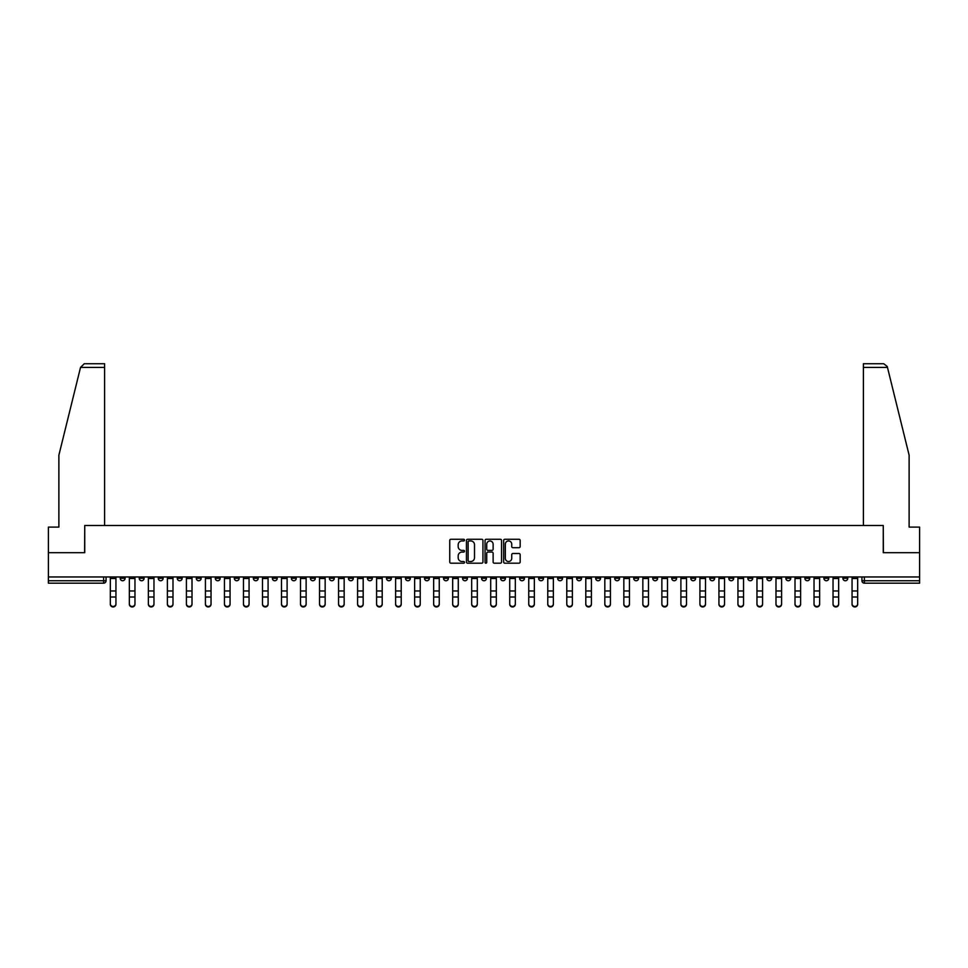 <?xml version="1.0" encoding="UTF-8"?>
<svg xmlns="http://www.w3.org/2000/svg" width="968" height="968" viewBox="0 0 968 968"><rect width="100%" height="100%" fill="white"/><g stroke="black" fill="none" stroke-linecap="round" stroke-linejoin="round"><path stroke-width="1.45" d="M464.495 540.108A0.835 0.835 0 0 0 463.66 539.261L450.943 539.261A1.198 1.198 0 0 0 449.745 540.459L449.745 562.009A1.198 1.198 0 0 0 450.943 563.194L463.66 563.194A0.835 0.835 0 0 0 464.495 562.36A0.835 0.835 0 0 0 463.66 561.525L462.014 561.525A3.824 3.824 0 0 1 458.179 557.701L458.179 555.898A3.824 3.824 0 0 1 462.014 552.075L463.66 552.075A0.835 0.835 0 0 0 464.495 551.228A0.835 0.835 0 0 0 463.66 550.393L462.014 550.393A3.824 3.824 0 0 1 458.179 546.569L458.179 544.766A3.824 3.824 0 0 1 462.014 540.943L463.66 540.943A0.835 0.835 0 0 0 464.495 540.108M747.828 576.952L747.828 578.295L752.705 578.295A2.444 2.444 0 0 1 750.26 580.74A2.444 2.444 0 0 1 747.828 578.295L747.828 576.952M633.713 576.952L633.713 578.295L638.59 578.295A2.444 2.444 0 0 1 636.145 580.74A2.444 2.444 0 0 1 633.713 578.295L633.713 576.952M614.692 576.952L614.692 578.295L619.568 578.295A2.444 2.444 0 0 1 617.136 580.74A2.444 2.444 0 0 1 614.692 578.295L614.692 576.952M500.577 576.952L500.577 578.295L505.453 578.295A2.444 2.444 0 0 1 503.021 580.74A2.444 2.444 0 0 1 500.577 578.295L500.577 576.952M481.556 576.952L481.556 578.295L486.444 578.295A2.444 2.444 0 0 1 484 580.74A2.444 2.444 0 0 1 481.556 578.295L481.556 576.952M462.547 576.952L462.547 578.295L467.423 578.295A2.444 2.444 0 0 1 464.979 580.74A2.444 2.444 0 0 1 462.547 578.295L462.547 576.952M424.504 576.952L424.504 578.295L429.381 578.295A2.444 2.444 0 0 1 426.949 580.74A2.444 2.444 0 0 1 424.504 578.295L424.504 576.952M386.474 578.295L386.474 576.952L386.474 578.295A2.444 2.444 0 0 0 388.906 580.74A2.444 2.444 0 0 1 386.474 578.295L391.35 578.295A2.444 2.444 0 0 1 388.906 580.74A2.444 2.444 0 0 0 391.35 578.295L391.35 576.952L391.35 578.295M367.453 578.295L367.453 576.952L367.453 578.295A2.444 2.444 0 0 0 369.885 580.74A2.444 2.444 0 0 1 367.453 578.295L372.329 578.295A2.444 2.444 0 0 1 369.885 580.74M348.432 578.295L348.432 576.952L348.432 578.295A2.444 2.444 0 0 0 350.864 580.74A2.444 2.444 0 0 1 348.432 578.295L353.308 578.295A2.444 2.444 0 0 1 350.864 580.74A2.444 2.444 0 0 0 353.308 578.295L353.308 576.952L353.308 578.295M329.41 576.952L329.41 578.295L334.287 578.295A2.444 2.444 0 0 1 331.855 580.74A2.444 2.444 0 0 1 329.41 578.295L329.41 576.952M310.389 576.952L310.389 578.295L315.266 578.295A2.444 2.444 0 0 1 312.833 580.74A2.444 2.444 0 0 1 310.389 578.295L310.389 576.952M291.38 576.952L291.38 578.295L296.256 578.295A2.444 2.444 0 0 1 293.812 580.74A2.444 2.444 0 0 1 291.38 578.295L291.38 576.952M272.359 578.295L272.359 576.952L272.359 578.295A2.444 2.444 0 0 0 274.791 580.74A2.444 2.444 0 0 1 272.359 578.295L277.235 578.295A2.444 2.444 0 0 1 274.791 580.74M234.316 578.295L234.316 576.952L234.316 578.295A2.444 2.444 0 0 0 236.761 580.74A2.444 2.444 0 0 1 234.316 578.295L239.193 578.295A2.444 2.444 0 0 1 236.761 580.74A2.444 2.444 0 0 0 239.193 578.295L239.193 576.952L239.193 578.295M215.295 578.295L215.295 576.952L215.295 578.295A2.444 2.444 0 0 0 217.739 580.74A2.444 2.444 0 0 1 215.295 578.295L220.172 578.295A2.444 2.444 0 0 1 217.739 580.74A2.444 2.444 0 0 0 220.172 578.295L220.172 576.952L220.172 578.295M196.286 578.295L196.286 576.952L196.286 578.295A2.444 2.444 0 0 0 198.718 580.74A2.444 2.444 0 0 1 196.286 578.295L201.162 578.295A2.444 2.444 0 0 1 198.718 580.74A2.444 2.444 0 0 0 201.162 578.295L201.162 576.952L201.162 578.295M177.265 578.295L177.265 576.952L177.265 578.295A2.444 2.444 0 0 0 179.697 580.74A2.444 2.444 0 0 1 177.265 578.295L182.141 578.295A2.444 2.444 0 0 1 179.697 580.74M158.244 578.295L158.244 576.952L158.244 578.295A2.444 2.444 0 0 0 160.688 580.74A2.444 2.444 0 0 1 158.244 578.295L163.12 578.295A2.444 2.444 0 0 1 160.688 580.74A2.444 2.444 0 0 0 163.12 578.295L163.12 576.952L163.12 578.295M139.223 578.295L139.223 576.952L139.223 578.295A2.444 2.444 0 0 0 141.667 580.74A2.444 2.444 0 0 1 139.223 578.295L144.099 578.295A2.444 2.444 0 0 1 141.667 580.74A2.444 2.444 0 0 0 144.099 578.295L144.099 576.952L144.099 578.295M518.969 547.707A1.198 1.198 0 0 0 520.167 546.509L520.167 540.459A1.198 1.198 0 0 0 518.969 539.261L504.848 539.261A1.198 1.198 0 0 0 503.65 540.459L503.65 562.009A1.198 1.198 0 0 0 504.848 563.194L518.969 563.194A1.198 1.198 0 0 0 520.167 562.009L520.167 554.7A1.198 1.198 0 0 0 518.969 553.502L512.931 553.502A1.198 1.198 0 0 0 511.733 554.7L511.733 558.318A3.206 3.206 0 0 1 508.527 561.525A3.206 3.206 0 0 1 505.332 558.318L505.332 544.137A3.206 3.206 0 0 1 508.527 540.943A3.206 3.206 0 0 1 511.733 544.137L511.733 546.509A1.198 1.198 0 0 0 512.931 547.707L518.969 547.707M80.538 367.392L84.301 363.726L104.605 363.726L104.605 367.392L80.538 367.392L58.879 455.166L58.879 527.1L48.4 527.1L48.4 552.692L84.736 552.692L84.736 525.515L883.264 525.515L883.264 552.692L919.6 552.692L919.6 576.952L48.4 576.952L48.4 580.74L106.069 580.74L106.069 576.952L106.069 580.74A2.444 2.444 0 0 1 103.624 583.172L48.4 583.172L48.4 580.74M48.4 552.692L48.4 576.952M482.947 540.459A1.198 1.198 0 0 0 481.761 539.261L467.641 539.261A1.198 1.198 0 0 0 466.443 540.459L466.443 562.009A1.198 1.198 0 0 0 467.641 563.194L481.761 563.194A1.198 1.198 0 0 0 482.947 562.009L482.947 540.459M486.238 539.261L500.359 539.261A1.198 1.198 0 0 1 501.557 540.459L501.557 562.009A1.198 1.198 0 0 1 500.359 563.194L494.321 563.194A1.198 1.198 0 0 1 493.123 562.009L493.123 553.273A1.198 1.198 0 0 0 491.925 552.075L487.92 552.075A1.198 1.198 0 0 0 486.722 553.273L486.722 562.36A0.835 0.835 0 0 1 485.888 563.194A0.835 0.835 0 0 1 485.053 562.36L485.053 540.459A1.198 1.198 0 0 1 486.238 539.261M861.931 576.952L861.931 580.74L919.6 580.74L919.6 583.172L864.376 583.172A2.444 2.444 0 0 1 861.931 580.74A2.444 2.444 0 0 0 864.376 583.172L864.376 576.952M919.6 576.952L919.6 580.74M847.786 578.295L847.786 576.952L847.786 578.295A2.444 2.444 0 0 1 845.354 580.74A2.444 2.444 0 0 1 842.91 578.295L847.786 578.295A2.444 2.444 0 0 1 845.354 580.74M842.91 576.952L842.91 578.295M828.777 576.952L828.777 578.295A2.444 2.444 0 0 1 826.333 580.74A2.444 2.444 0 0 1 823.901 578.295A2.444 2.444 0 0 0 826.333 580.74M823.901 576.952L823.901 578.295L828.777 578.295M809.756 576.952L809.756 578.295A2.444 2.444 0 0 1 807.312 580.74A2.444 2.444 0 0 1 804.88 578.295L809.756 578.295A2.444 2.444 0 0 1 807.312 580.74M804.88 576.952L804.88 578.295M790.735 576.952L790.735 578.295A2.444 2.444 0 0 1 788.303 580.74A2.444 2.444 0 0 1 785.859 578.295A2.444 2.444 0 0 0 788.303 580.74M785.859 576.952L785.859 578.295L790.735 578.295M771.714 576.952L771.714 578.295A2.444 2.444 0 0 1 769.282 580.74A2.444 2.444 0 0 1 766.837 578.295L771.714 578.295M766.837 576.952L766.837 578.295M752.705 576.952L752.705 578.295A2.444 2.444 0 0 1 750.26 580.74M733.683 576.952L733.683 578.295A2.444 2.444 0 0 1 731.239 580.74A2.444 2.444 0 0 1 728.807 578.295L733.683 578.295M728.807 576.952L728.807 578.295M714.662 576.952L714.662 578.295A2.444 2.444 0 0 1 712.218 580.74A2.444 2.444 0 0 1 709.786 578.295L714.662 578.295M709.786 576.952L709.786 578.295M695.641 576.952L695.641 578.295A2.444 2.444 0 0 1 693.209 580.74A2.444 2.444 0 0 1 690.765 578.295A2.444 2.444 0 0 0 693.209 580.74M690.765 576.952L690.765 578.295L695.641 578.295M676.62 576.952L676.62 578.295A2.444 2.444 0 0 1 674.188 580.74A2.444 2.444 0 0 1 671.744 578.295L676.62 578.295M671.744 576.952L671.744 578.295M657.611 576.952L657.611 578.295A2.444 2.444 0 0 1 655.167 580.74A2.444 2.444 0 0 1 652.735 578.295L657.611 578.295M652.735 576.952L652.735 578.295M638.59 576.952L638.59 578.295M619.568 576.952L619.568 578.295L619.568 576.952M600.547 576.952L600.547 578.295A2.444 2.444 0 0 1 598.115 580.74A2.444 2.444 0 0 1 595.671 578.295L600.547 578.295M595.671 576.952L595.671 578.295M581.526 576.952L581.526 578.295A2.444 2.444 0 0 1 579.094 580.74A2.444 2.444 0 0 1 576.65 578.295L581.526 578.295M576.65 576.952L576.65 578.295M562.517 576.952L562.517 578.295A2.444 2.444 0 0 1 560.073 580.74A2.444 2.444 0 0 1 557.641 578.295L562.517 578.295M557.641 576.952L557.641 578.295M543.496 576.952L543.496 578.295A2.444 2.444 0 0 1 541.051 580.74A2.444 2.444 0 0 1 538.619 578.295L543.496 578.295M538.619 576.952L538.619 578.295M524.474 576.952L524.474 578.295A2.444 2.444 0 0 1 522.042 580.74A2.444 2.444 0 0 1 519.598 578.295L524.474 578.295M519.598 576.952L519.598 578.295M505.453 576.952L505.453 578.295A2.444 2.444 0 0 1 503.021 580.74M486.444 576.952L486.444 578.295M467.423 578.295L467.423 576.952L467.423 578.295A2.444 2.444 0 0 1 464.979 580.74M448.402 576.952L448.402 578.295A2.444 2.444 0 0 1 445.958 580.74A2.444 2.444 0 0 1 443.526 578.295A2.444 2.444 0 0 0 445.958 580.74A2.444 2.444 0 0 0 448.402 578.295L443.526 578.295L443.526 576.952M429.381 578.295L429.381 576.952L429.381 578.295A2.444 2.444 0 0 1 426.949 580.74M410.359 576.952L410.359 578.295A2.444 2.444 0 0 1 407.927 580.74A2.444 2.444 0 0 1 405.483 578.295A2.444 2.444 0 0 0 407.927 580.74M405.483 576.952L405.483 578.295L410.359 578.295M372.329 576.952L372.329 578.295L372.329 576.952M334.287 578.295L334.287 576.952L334.287 578.295A2.444 2.444 0 0 1 331.855 580.74M315.266 578.295L315.266 576.952L315.266 578.295A2.444 2.444 0 0 1 312.833 580.74M296.256 578.295L296.256 576.952L296.256 578.295A2.444 2.444 0 0 1 293.812 580.74M277.235 576.952L277.235 578.295L277.235 576.952M258.214 578.295L258.214 576.952L258.214 578.295A2.444 2.444 0 0 1 255.782 580.74A2.444 2.444 0 0 1 253.338 578.295L258.214 578.295A2.444 2.444 0 0 1 255.782 580.74M253.338 576.952L253.338 578.295M182.141 576.952L182.141 578.295L182.141 576.952M125.09 576.952L125.09 578.295A2.444 2.444 0 0 1 122.646 580.74A2.444 2.444 0 0 1 120.213 578.295A2.444 2.444 0 0 0 122.646 580.74A2.444 2.444 0 0 0 125.09 578.295L125.09 576.952M120.213 576.952L120.213 578.295L125.09 578.295M103.624 576.952L103.624 583.172A2.444 2.444 0 0 0 106.069 580.74M468.948 540.943A0.835 0.835 0 0 0 468.113 541.778L468.113 560.69A0.835 0.835 0 0 0 468.948 561.525L470.69 561.525A3.824 3.824 0 0 0 474.514 557.701L474.514 544.766A3.824 3.824 0 0 0 470.69 540.943L468.948 540.943M493.123 544.197A3.206 3.206 0 0 0 489.929 541.003A3.206 3.206 0 0 0 486.722 544.197L486.722 549.195A1.198 1.198 0 0 0 487.92 550.393L491.925 550.393A1.198 1.198 0 0 0 493.123 549.195L493.123 544.197M110.328 604.274L110.328 603.802A2.807 2.674 0 0 0 113.135 606.476A2.807 2.674 0 0 0 115.942 603.802L115.942 604.274A2.807 2.674 180 0 1 113.135 606.948A2.807 2.674 180 0 1 110.328 604.274L110.328 597.474M110.328 576.952L110.328 603.802M115.942 576.952L115.942 603.802M129.349 604.274L129.349 603.802A2.807 2.674 0 0 0 132.156 606.476A2.807 2.674 0 0 0 134.963 603.802L134.963 604.274A2.807 2.674 180 0 1 132.156 606.948A2.807 2.674 180 0 1 129.349 604.274L129.349 597.474M148.37 604.274L148.37 603.802A2.807 2.674 0 0 0 151.177 606.476A2.807 2.674 0 0 0 153.972 603.802L153.972 604.274A2.807 2.674 180 0 1 151.177 606.948A2.807 2.674 180 0 1 148.37 604.274L148.37 597.474M104.605 525.515L104.605 367.392M84.603 552.692L84.736 525.515M919.6 552.692L919.6 527.1L909.121 527.1L909.121 455.166L887.245 366.509L883.699 363.726L863.395 363.726L863.395 525.515M883.397 552.692L883.264 525.515M129.349 576.952L129.349 603.802M134.963 576.952L134.963 603.802M148.37 576.952L148.37 603.802M153.972 576.952L153.972 603.802M167.391 604.274L167.391 603.802A2.807 2.674 0 0 0 170.186 606.476A2.807 2.674 0 0 0 172.994 603.802L172.994 604.274A2.807 2.674 180 0 1 170.186 606.948A2.807 2.674 180 0 1 167.391 604.274L167.391 597.474M186.413 604.274L186.413 603.802A2.807 2.674 0 0 0 189.208 606.476A2.807 2.674 0 0 0 192.015 603.802L192.015 604.274A2.807 2.674 180 0 1 189.208 606.948A2.807 2.674 180 0 1 186.413 604.274L186.413 597.474M205.422 604.274L205.422 603.802A2.807 2.674 0 0 0 208.229 606.476A2.807 2.674 0 0 0 211.036 603.802L211.036 604.274A2.807 2.674 180 0 1 208.229 606.948A2.807 2.674 180 0 1 205.422 604.274L205.422 597.474M167.391 576.952L167.391 603.802M172.994 576.952L172.994 603.802M186.413 576.952L186.413 603.802M192.015 576.952L192.015 603.802M205.422 576.952L205.422 603.802M211.036 576.952L211.036 603.802M224.443 604.274L224.443 603.802A2.807 2.674 0 0 0 227.25 606.476A2.807 2.674 0 0 0 230.057 603.802L230.057 604.274A2.807 2.674 180 0 1 227.25 606.948A2.807 2.674 180 0 1 224.443 604.274L224.443 597.474M224.443 576.952L224.443 603.802M230.057 576.952L230.057 603.802M243.464 604.274L243.464 603.802A2.807 2.674 0 0 0 246.271 606.476A2.807 2.674 0 0 0 249.066 603.802L249.066 604.274A2.807 2.674 180 0 1 246.271 606.948A2.807 2.674 180 0 1 243.464 604.274L243.464 597.474M243.464 576.952L243.464 603.802M249.066 576.952L249.066 603.802M262.485 604.274L262.485 603.802A2.807 2.674 0 0 0 265.28 606.476A2.807 2.674 0 0 0 268.088 603.802L268.088 604.274A2.807 2.674 180 0 1 265.28 606.948A2.807 2.674 180 0 1 262.485 604.274L262.485 597.474M262.485 576.952L262.485 603.802M268.088 576.952L268.088 603.802M281.494 604.274L281.494 603.802A2.807 2.674 0 0 0 284.302 606.476A2.807 2.674 0 0 0 287.109 603.802L287.109 604.274A2.807 2.674 180 0 1 284.302 606.948A2.807 2.674 180 0 1 281.494 604.274L281.494 597.474M281.494 576.952L281.494 603.802M287.109 576.952L287.109 603.802M300.516 604.274L300.516 603.802A2.807 2.674 0 0 0 303.323 606.476A2.807 2.674 0 0 0 306.13 603.802L306.13 604.274A2.807 2.674 180 0 1 303.323 606.948A2.807 2.674 180 0 1 300.516 604.274L300.516 597.474M300.516 576.952L300.516 603.802M306.13 576.952L306.13 603.802M319.537 604.274L319.537 603.802A2.807 2.674 0 0 0 322.344 606.476A2.807 2.674 0 0 0 325.151 603.802L325.151 604.274A2.807 2.674 180 0 1 322.344 606.948A2.807 2.674 180 0 1 319.537 604.274L319.537 597.474M319.537 576.952L319.537 603.802M325.151 576.952L325.151 603.802M338.558 604.274L338.558 603.802A2.807 2.674 0 0 0 341.365 606.476A2.807 2.674 0 0 0 344.16 603.802L344.16 604.274A2.807 2.674 180 0 1 341.365 606.948A2.807 2.674 180 0 1 338.558 604.274L338.558 597.474M338.558 576.952L338.558 603.802M344.16 576.952L344.16 603.802M357.579 604.274L357.579 603.802A2.807 2.674 0 0 0 360.374 606.476A2.807 2.674 0 0 0 363.181 603.802L363.181 604.274A2.807 2.674 180 0 1 360.374 606.948A2.807 2.674 180 0 1 357.579 604.274L357.579 597.474M357.579 576.952L357.579 603.802M363.181 576.952L363.181 603.802M376.588 604.274L376.588 603.802A2.807 2.674 0 0 0 379.396 606.476A2.807 2.674 0 0 0 382.203 603.802L382.203 604.274A2.807 2.674 180 0 1 379.396 606.948A2.807 2.674 180 0 1 376.588 604.274L376.588 597.474M376.588 576.952L376.588 603.802M382.203 576.952L382.203 603.802M395.609 604.274L395.609 603.802A2.807 2.674 0 0 0 398.417 606.476A2.807 2.674 0 0 0 401.224 603.802L401.224 604.274A2.807 2.674 180 0 1 398.417 606.948A2.807 2.674 180 0 1 395.609 604.274L395.609 597.474M395.609 576.952L395.609 603.802M401.224 576.952L401.224 603.802M414.631 604.274L414.631 603.802A2.807 2.674 0 0 0 417.438 606.476A2.807 2.674 0 0 0 420.233 603.802L420.233 604.274A2.807 2.674 180 0 1 417.438 606.948A2.807 2.674 180 0 1 414.631 604.274L414.631 597.474M414.631 576.952L414.631 603.802M420.233 576.952L420.233 603.802M433.652 604.274L433.652 603.802A2.807 2.674 0 0 0 436.459 606.476A2.807 2.674 0 0 0 439.254 603.802L439.254 604.274A2.807 2.674 180 0 1 436.459 606.948A2.807 2.674 180 0 1 433.652 604.274L433.652 597.474M433.652 576.952L433.652 603.802M439.254 576.952L439.254 603.802M452.673 604.274L452.673 603.802A2.807 2.674 0 0 0 455.468 606.476A2.807 2.674 0 0 0 458.275 603.802L458.275 604.274A2.807 2.674 180 0 1 455.468 606.948A2.807 2.674 180 0 1 452.673 604.274L452.673 597.474M452.673 576.952L452.673 603.802M458.275 576.952L458.275 603.802M471.682 604.274L471.682 603.802A2.807 2.674 0 0 0 474.489 606.476A2.807 2.674 0 0 0 477.297 603.802L477.297 604.274A2.807 2.674 180 0 1 474.489 606.948A2.807 2.674 180 0 1 471.682 604.274L471.682 597.474M471.682 576.952L471.682 603.802M477.297 576.952L477.297 603.802M490.703 604.274L490.703 603.802A2.807 2.674 0 0 0 493.511 606.476A2.807 2.674 0 0 0 496.318 603.802L496.318 604.274A2.807 2.674 180 0 1 493.511 606.948A2.807 2.674 180 0 1 490.703 604.274L490.703 597.474M490.703 576.952L490.703 603.802M496.318 576.952L496.318 603.802M509.725 604.274L509.725 603.802A2.807 2.674 0 0 0 512.532 606.476A2.807 2.674 0 0 0 515.327 603.802L515.327 604.274A2.807 2.674 180 0 1 512.532 606.948A2.807 2.674 180 0 1 509.725 604.274L509.725 597.474M509.725 576.952L509.725 603.802M515.327 576.952L515.327 603.802M528.746 604.274L528.746 603.802A2.807 2.674 0 0 0 531.541 606.476A2.807 2.674 0 0 0 534.348 603.802L534.348 604.274A2.807 2.674 180 0 1 531.541 606.948A2.807 2.674 180 0 1 528.746 604.274L528.746 597.474M528.746 576.952L528.746 603.802M534.348 576.952L534.348 603.802M547.767 604.274L547.767 603.802A2.807 2.674 0 0 0 550.562 606.476A2.807 2.674 0 0 0 553.369 603.802L553.369 604.274A2.807 2.674 180 0 1 550.562 606.948A2.807 2.674 180 0 1 547.767 604.274L547.767 597.474M547.767 576.952L547.767 603.802M553.369 576.952L553.369 603.802M566.776 604.274L566.776 603.802A2.807 2.674 0 0 0 569.583 606.476A2.807 2.674 0 0 0 572.39 603.802L572.39 604.274A2.807 2.674 180 0 1 569.583 606.948A2.807 2.674 180 0 1 566.776 604.274L566.776 597.474M566.776 576.952L566.776 603.802M572.39 576.952L572.39 603.802M585.797 604.274L585.797 603.802A2.807 2.674 0 0 0 588.604 606.476A2.807 2.674 0 0 0 591.412 603.802L591.412 604.274A2.807 2.674 180 0 1 588.604 606.948A2.807 2.674 180 0 1 585.797 604.274L585.797 597.474M585.797 576.952L585.797 603.802M591.412 576.952L591.412 603.802M604.818 604.274L604.818 603.802A2.807 2.674 0 0 0 607.626 606.476A2.807 2.674 0 0 0 610.421 603.802L610.421 604.274A2.807 2.674 180 0 1 607.626 606.948A2.807 2.674 180 0 1 604.818 604.274L604.818 597.474M604.818 576.952L604.818 603.802M610.421 576.952L610.421 603.802M623.84 604.274L623.84 603.802A2.807 2.674 0 0 0 626.635 606.476A2.807 2.674 0 0 0 629.442 603.802L629.442 604.274A2.807 2.674 180 0 1 626.635 606.948A2.807 2.674 180 0 1 623.84 604.274L623.84 597.474M623.84 576.952L623.84 603.802M629.442 576.952L629.442 603.802M642.849 604.274L642.849 603.802A2.807 2.674 0 0 0 645.656 606.476A2.807 2.674 0 0 0 648.463 603.802L648.463 604.274A2.807 2.674 180 0 1 645.656 606.948A2.807 2.674 180 0 1 642.849 604.274L642.849 597.474M642.849 576.952L642.849 603.802M648.463 576.952L648.463 603.802M661.87 604.274L661.87 603.802A2.807 2.674 0 0 0 664.677 606.476A2.807 2.674 0 0 0 667.484 603.802L667.484 604.274A2.807 2.674 180 0 1 664.677 606.948A2.807 2.674 180 0 1 661.87 604.274L661.87 597.474M661.87 576.952L661.87 603.802M667.484 576.952L667.484 603.802M680.891 604.274L680.891 603.802A2.807 2.674 0 0 0 683.698 606.476A2.807 2.674 0 0 0 686.506 603.802L686.506 604.274A2.807 2.674 180 0 1 683.698 606.948A2.807 2.674 180 0 1 680.891 604.274L680.891 597.474M680.891 576.952L680.891 603.802M686.506 576.952L686.506 603.802M699.912 604.274L699.912 603.802A2.807 2.674 0 0 0 702.72 606.476A2.807 2.674 0 0 0 705.515 603.802L705.515 604.274A2.807 2.674 180 0 1 702.72 606.948A2.807 2.674 180 0 1 699.912 604.274L699.912 597.474M699.912 576.952L699.912 603.802M705.515 576.952L705.515 603.802M718.934 604.274L718.934 603.802A2.807 2.674 0 0 0 721.729 606.476A2.807 2.674 0 0 0 724.536 603.802L724.536 604.274A2.807 2.674 180 0 1 721.729 606.948A2.807 2.674 180 0 1 718.934 604.274L718.934 597.474M718.934 576.952L718.934 603.802M724.536 576.952L724.536 603.802M737.943 604.274L737.943 603.802A2.807 2.674 0 0 0 740.75 606.476A2.807 2.674 0 0 0 743.557 603.802L743.557 604.274A2.807 2.674 180 0 1 740.75 606.948A2.807 2.674 180 0 1 737.943 604.274L737.943 597.474M737.943 576.952L737.943 603.802M743.557 576.952L743.557 603.802M756.964 604.274L756.964 603.802A2.807 2.674 0 0 0 759.771 606.476A2.807 2.674 0 0 0 762.578 603.802L762.578 604.274A2.807 2.674 180 0 1 759.771 606.948A2.807 2.674 180 0 1 756.964 604.274L756.964 597.474M756.964 576.952L756.964 603.802M762.578 576.952L762.578 603.802M775.985 604.274L775.985 603.802A2.807 2.674 0 0 0 778.792 606.476A2.807 2.674 0 0 0 781.587 603.802L781.587 604.274A2.807 2.674 180 0 1 778.792 606.948A2.807 2.674 180 0 1 775.985 604.274L775.985 597.474M775.985 576.952L775.985 603.802M781.587 576.952L781.587 603.802M795.006 604.274L795.006 603.802A2.807 2.674 0 0 0 797.813 606.476A2.807 2.674 0 0 0 800.609 603.802L800.609 604.274A2.807 2.674 180 0 1 797.813 606.948A2.807 2.674 180 0 1 795.006 604.274L795.006 597.474M795.006 576.952L795.006 603.802M800.609 576.952L800.609 603.802M814.028 604.274L814.028 603.802A2.807 2.674 0 0 0 816.823 606.476A2.807 2.674 0 0 0 819.63 603.802L819.63 604.274A2.807 2.674 180 0 1 816.823 606.948A2.807 2.674 180 0 1 814.028 604.274L814.028 597.474M814.028 576.952L814.028 603.802M819.63 576.952L819.63 603.802M833.037 604.274L833.037 603.802A2.807 2.674 0 0 0 835.844 606.476A2.807 2.674 0 0 0 838.651 603.802L838.651 604.274A2.807 2.674 180 0 1 835.844 606.948A2.807 2.674 180 0 1 833.037 604.274L833.037 597.474M833.037 576.952L833.037 603.802M838.651 576.952L838.651 603.802M852.058 604.274L852.058 603.802A2.807 2.674 0 0 0 854.865 606.476A2.807 2.674 0 0 0 857.672 603.802L857.672 604.274A2.807 2.674 180 0 1 854.865 606.948A2.807 2.674 180 0 1 852.058 604.274L852.058 597.474M852.058 576.952L852.058 603.802M857.672 576.952L857.672 603.802M115.942 578.489L110.328 578.489M115.942 590.964L110.328 590.964M115.942 597.002L110.328 597.002M887.462 367.392L863.395 367.392M134.963 578.489L129.349 578.489M134.963 590.964L129.349 590.964M134.963 597.002L129.349 597.002M153.972 578.489L148.37 578.489M153.972 590.964L148.37 590.964M153.972 597.002L148.37 597.002M172.994 578.489L167.391 578.489M172.994 590.964L167.391 590.964M172.994 597.002L167.391 597.002M192.015 578.489L186.413 578.489M192.015 590.964L186.413 590.964M192.015 597.002L186.413 597.002M211.036 578.489L205.422 578.489M211.036 590.964L205.422 590.964M211.036 597.002L205.422 597.002M230.057 578.489L224.443 578.489M230.057 590.964L224.443 590.964M230.057 597.002L224.443 597.002M249.066 578.489L243.464 578.489M249.066 590.964L243.464 590.964M249.066 597.002L243.464 597.002M268.088 578.489L262.485 578.489M268.088 590.964L262.485 590.964M268.088 597.002L262.485 597.002M287.109 578.489L281.494 578.489M287.109 590.964L281.494 590.964M287.109 597.002L281.494 597.002M306.13 578.489L300.516 578.489M306.13 590.964L300.516 590.964M306.13 597.002L300.516 597.002M325.151 578.489L319.537 578.489M325.151 590.964L319.537 590.964M325.151 597.002L319.537 597.002M344.16 578.489L338.558 578.489M344.16 590.964L338.558 590.964M344.16 597.002L338.558 597.002M363.181 578.489L357.579 578.489M363.181 590.964L357.579 590.964M363.181 597.002L357.579 597.002M382.203 578.489L376.588 578.489M382.203 590.964L376.588 590.964M382.203 597.002L376.588 597.002M401.224 578.489L395.609 578.489M401.224 590.964L395.609 590.964M401.224 597.002L395.609 597.002M420.233 578.489L414.631 578.489M420.233 590.964L414.631 590.964M420.233 597.002L414.631 597.002M439.254 578.489L433.652 578.489M439.254 590.964L433.652 590.964M439.254 597.002L433.652 597.002M458.275 578.489L452.673 578.489M458.275 590.964L452.673 590.964M458.275 597.002L452.673 597.002M477.297 578.489L471.682 578.489M477.297 590.964L471.682 590.964M477.297 597.002L471.682 597.002M496.318 578.489L490.703 578.489M496.318 590.964L490.703 590.964M496.318 597.002L490.703 597.002M515.327 578.489L509.725 578.489M515.327 590.964L509.725 590.964M515.327 597.002L509.725 597.002M534.348 578.489L528.746 578.489M534.348 590.964L528.746 590.964M534.348 597.002L528.746 597.002M553.369 578.489L547.767 578.489M553.369 590.964L547.767 590.964M553.369 597.002L547.767 597.002M572.39 578.489L566.776 578.489M572.39 590.964L566.776 590.964M572.39 597.002L566.776 597.002M591.412 578.489L585.797 578.489M591.412 590.964L585.797 590.964M591.412 597.002L585.797 597.002M610.421 578.489L604.818 578.489M610.421 590.964L604.818 590.964M610.421 597.002L604.818 597.002M629.442 578.489L623.84 578.489M629.442 590.964L623.84 590.964M629.442 597.002L623.84 597.002M648.463 578.489L642.849 578.489M648.463 590.964L642.849 590.964M648.463 597.002L642.849 597.002M667.484 578.489L661.87 578.489M667.484 590.964L661.87 590.964M667.484 597.002L661.87 597.002M686.506 578.489L680.891 578.489M686.506 590.964L680.891 590.964M686.506 597.002L680.891 597.002M705.515 578.489L699.912 578.489M705.515 590.964L699.912 590.964M705.515 597.002L699.912 597.002M724.536 578.489L718.934 578.489M724.536 590.964L718.934 590.964M724.536 597.002L718.934 597.002M743.557 578.489L737.943 578.489M743.557 590.964L737.943 590.964M743.557 597.002L737.943 597.002M762.578 578.489L756.964 578.489M762.578 590.964L756.964 590.964M762.578 597.002L756.964 597.002M781.587 578.489L775.985 578.489M781.587 590.964L775.985 590.964M781.587 597.002L775.985 597.002M800.609 578.489L795.006 578.489M800.609 590.964L795.006 590.964M800.609 597.002L795.006 597.002M819.63 578.489L814.028 578.489M819.63 590.964L814.028 590.964M819.63 597.002L814.028 597.002M838.651 578.489L833.037 578.489M838.651 590.964L833.037 590.964M838.651 597.002L833.037 597.002M857.672 578.489L852.058 578.489M857.672 590.964L852.058 590.964M857.672 597.002L852.058 597.002"/></g></svg>

